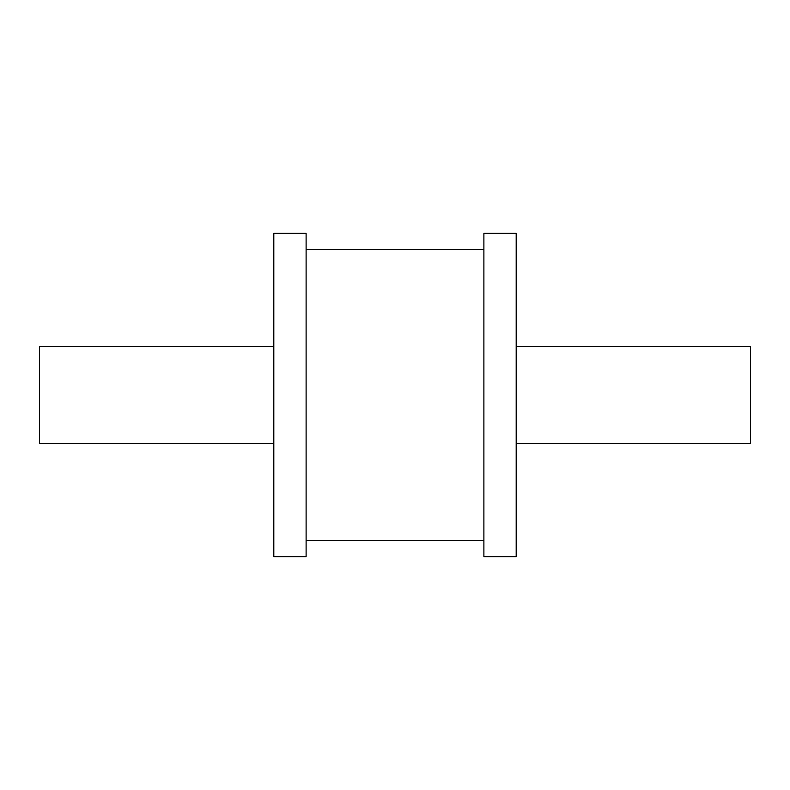 <?xml version="1.0" encoding="UTF-8"?>
<svg xmlns="http://www.w3.org/2000/svg" width="790" height="790" viewBox="0 0 790 790"><rect width="100%" height="100%" fill="white"/><g stroke="black" fill="none" stroke-linecap="round" stroke-linejoin="round"><path stroke-width="1.19" d="M516.196 346.524L750.5 346.524L750.5 443.476L516.196 443.476M516.196 233.406L516.196 556.595L483.875 556.595L483.875 233.406L516.196 233.406M306.125 249.571L483.875 249.571M273.804 346.524L39.5 346.524L39.5 443.476L273.804 443.476M273.804 233.406L273.804 556.595L306.125 556.595L306.125 233.406L273.804 233.406M306.125 540.429L483.875 540.429"/></g></svg>
